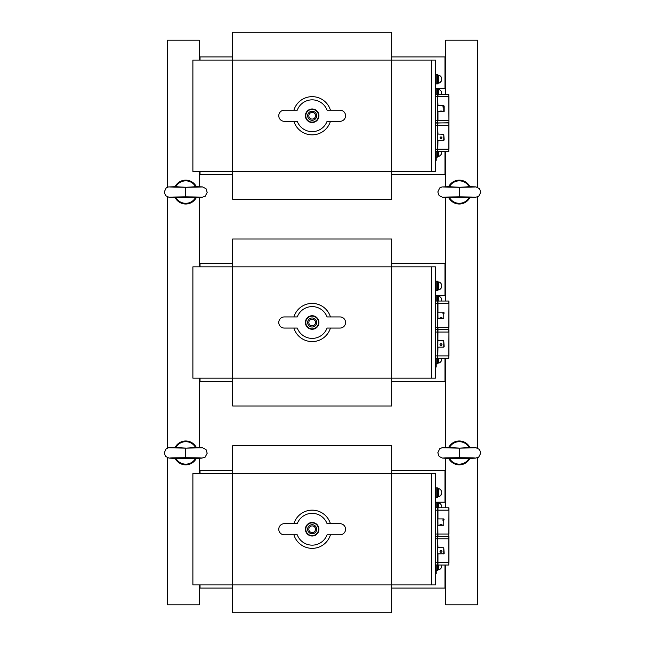 <?xml version="1.0" encoding="UTF-8"?>
<svg xmlns="http://www.w3.org/2000/svg" width="645" height="645" viewBox="0 0 645 645"><rect width="100%" height="100%" fill="white"/><g stroke="black" fill="none" stroke-linecap="round" stroke-linejoin="round"><path stroke-width="0.97" d="M232.643 588.095L200.039 588.095L200.039 584.918M444.969 565.036L444.969 588.095L391.684 588.095M391.684 470.407L444.969 470.407L444.969 502.213L445.76 502.213M444.969 502.213L435.423 502.213M445.76 495.642L444.969 495.642M200.039 473.591L200.039 470.407L232.643 470.407M232.643 174.593L200.039 174.593L200.039 171.409M444.969 151.535L444.969 174.593L391.684 174.593M391.684 263.652L444.969 263.652L444.969 295.466L445.76 295.466M444.969 295.466L437.487 295.466L437.487 301.03M436.222 301.03L436.222 295.466L435.423 295.466M445.76 288.887L444.969 288.887M200.039 266.837L200.039 263.652L232.643 263.652M232.643 381.348L200.039 381.348L200.039 378.163M444.969 358.281L444.969 381.348L391.684 381.348M391.684 56.905L444.969 56.905L444.969 88.712L445.76 88.712M444.969 88.712L437.487 88.712L437.487 94.275M436.222 94.275L436.222 88.712L435.423 88.712M445.76 82.133L444.969 82.133M200.039 60.082L200.039 56.905L232.643 56.905M477.566 187.211L477.566 40.2L445.76 40.2L445.76 94.275M477.566 196.967L477.566 448.033M477.566 457.789L477.566 604.8L445.76 604.8L445.76 565.036M445.76 151.535L445.76 186.76M445.76 197.096L445.76 301.03M445.76 358.281L445.76 447.582M445.76 457.926L445.76 507.784M199.249 584.918L199.249 604.8L167.442 604.8L167.442 457.789M167.442 448.033L167.442 196.967M167.442 187.211L167.442 40.2L199.249 40.2L199.249 60.082M199.249 473.591L199.249 457.926M199.249 447.582L199.249 378.163M199.249 266.837L199.249 197.096M199.249 186.76L199.249 171.409M196.58 457.861A11.924 11.924 0 0 1 174.876 457.861M175.085 447.525A11.924 11.924 0 0 1 196.37 447.525M195.943 457.853L195.604 458.272A11.231 11.231 0 0 1 195.572 458.321A11.231 11.231 0 0 1 175.859 458.272L185.728 457.684C203.981 457.902 206.843 458.127 194.33 458.345L185.728 457.732M175.513 457.853L175.859 458.272M175.883 447.509A11.231 11.231 0 0 1 195.572 447.509M195.604 458.272L194.33 458.345M201.796 447.807L185.728 448.146L195.604 447.557M169.659 447.807L185.728 448.146L185.728 457.684C167.482 457.902 164.612 458.127 177.125 458.345M185.728 448.09L175.859 447.557M470.132 457.861A11.924 11.924 0 0 1 448.428 457.861M448.638 447.525A11.924 11.924 0 0 1 469.923 447.525M469.496 457.853L469.149 458.272A11.231 11.231 0 0 1 449.436 458.321A11.231 11.231 0 0 1 449.404 458.272L459.28 457.684C477.526 457.902 480.396 458.127 467.883 458.345L459.28 457.732M449.065 457.853L449.404 458.272M449.436 447.509A11.231 11.231 0 0 1 469.125 447.509M469.149 458.272L467.883 458.345M475.349 447.807L459.28 448.146L469.149 447.557M443.22 447.807L459.28 448.146L459.28 457.684C441.027 457.902 438.165 458.127 450.678 458.345M459.28 448.09L449.404 447.557M196.58 197.039A11.924 11.924 0 0 1 174.876 197.039M175.085 186.695A11.924 11.924 0 0 1 196.37 186.695M195.943 197.023L195.604 197.443A11.231 11.231 0 0 1 195.572 197.491A11.231 11.231 0 0 1 175.859 197.443L185.728 196.854C203.981 197.08 206.843 197.297 194.33 197.515L185.728 196.91M175.513 197.023L175.859 197.443M175.883 186.679A11.231 11.231 0 0 1 195.572 186.679M195.604 197.443L194.33 197.515M201.796 186.977L185.728 187.316L195.604 186.727M169.659 186.977L185.728 187.316L185.728 196.854C167.482 197.08 164.612 197.297 177.125 197.515M185.728 187.268L175.859 186.727M470.132 197.039A11.924 11.924 0 0 1 448.428 197.039M448.638 186.695A11.924 11.924 0 0 1 469.923 186.695M469.496 197.023L469.149 197.443A11.231 11.231 0 0 1 449.436 197.491A11.231 11.231 0 0 1 449.404 197.443L459.28 196.854C477.526 197.08 480.396 197.297 467.883 197.515L459.28 196.91M449.065 197.023L449.404 197.443M449.436 186.679A11.231 11.231 0 0 1 469.125 186.679M469.149 197.443L467.883 197.515M475.349 186.977L459.28 187.316L469.149 186.727M443.22 186.977L459.28 187.316L459.28 196.854C441.027 197.08 438.165 197.297 450.678 197.515M459.28 187.268L449.404 186.727M431.449 584.918L431.449 473.591L435.423 473.591L435.423 584.918L391.684 584.918L391.684 445.76L232.643 445.76L232.643 473.591L192.887 473.591L192.887 584.918L391.684 584.918L391.684 612.75L232.643 612.75L232.643 473.591L431.449 473.591M293.894 534.818A19.1 19.1 0 0 0 330.433 534.818M330.433 523.684A19.1 19.1 0 0 0 293.894 523.684M436.222 565.036L436.222 571.002L435.423 571.002L436.222 571.002L436.222 573.784L435.423 573.389M435.423 571.801L436.222 571.801M297.264 534.818A15.907 15.907 0 0 0 327.063 534.818L339.996 534.818A5.563 5.563 0 0 0 345.567 529.255A5.563 5.563 0 0 0 339.996 523.684L327.063 523.684A15.907 15.907 0 0 0 297.264 523.684L284.332 523.684A5.563 5.563 0 0 0 278.769 529.255A5.563 5.563 0 0 0 284.332 534.818L297.264 534.818M306.762 525.893A6.361 6.361 0 0 1 317.775 526.255A6.361 6.361 0 0 1 311.954 535.608A6.361 6.361 0 0 1 306.762 525.893M316.01 531.641A4.523 4.523 0 0 0 312.317 524.732A4.523 4.523 0 0 0 308.173 531.383A4.523 4.523 0 0 0 316.01 531.641M314.994 531.012A3.33 3.33 0 0 0 312.277 525.925A3.33 3.33 0 0 0 309.229 530.819A3.33 3.33 0 0 0 314.994 531.012M306.423 525.683A6.756 6.756 0 0 1 318.13 526.07A6.756 6.756 0 0 1 311.946 536.011A6.756 6.756 0 0 1 306.423 525.683M443.945 553.732L437.81 553.902L437.81 564.875L437.81 562.65L448.944 562.65L448.944 538.793L437.971 538.793L437.649 536.414L448.783 536.414L437.649 536.414L448.783 536.414L448.783 565.036L437.649 565.036L448.783 565.036M448.944 536.567L448.944 538.793L448.944 536.567M448.944 562.65L448.944 538.793M435.423 564.875L437.649 565.036L437.649 538.793L437.971 547.541M435.423 536.567L437.649 536.414L437.649 538.793L435.585 538.793L435.585 562.65L437.81 562.65L437.81 538.793L437.81 553.902M437.971 564.738L437.971 553.902M437.971 536.704L437.649 510.171L448.783 510.171L448.783 507.784L435.585 507.784L437.649 507.784L437.649 510.171L435.585 510.171L435.585 534.028L437.81 534.028L437.81 536.253L437.81 507.946L437.971 525.28M437.81 542.776L437.81 543.727M437.81 558.675L437.81 559.634M435.423 536.253L437.649 536.414L437.971 534.028L448.944 534.028L448.944 510.171L448.783 536.414M448.944 507.946L448.944 510.171L448.944 507.946M448.944 534.028L448.944 510.171M437.971 508.083L437.971 518.919M437.81 514.146L437.81 513.194L437.81 514.146M437.81 530.045L437.81 531.004L437.81 530.045M435.423 507.946L435.423 510.171M443.776 519.668L443.776 525.28L443.776 520.604L442.978 520.604L443.776 518.919L437.81 518.919M439.995 524.57L441.986 524.57L439.995 524.57M444.171 519.926L443.776 518.919M442.978 520.604L442.978 519.668M444.171 553.507L443.776 547.782L443.776 553.902L442.978 553.902M439.995 551.354C440.656 552.58 441.317 552.58 441.986 551.354C441.317 550.064 440.656 550.064 439.995 551.354M443.776 547.782L437.81 547.541M440.221 550.725L441.76 550.725M436.222 497.448L437.487 497.448L437.487 487.902L436.222 487.902L436.222 497.448M438.447 496.368L437.487 496.336M438.447 496.336L437.487 496.368M438.866 496.65L438.866 488.7L438.447 488.7L438.447 496.65L438.866 496.65A4.168 4.168 0 0 0 440.567 495.61A4.12 4.023 180 0 1 439.954 496.118L439.954 495.844A4.12 4.023 -0 0 0 439.954 489.224M441.736 492.675A4.12 4.023 -0 0 1 441.736 492.812A4.12 4.023 180 0 1 440.567 495.61M437.487 565.036L437.487 570.607L435.423 570.607M438.447 569.527L437.487 569.527L438.447 569.527M441.736 565.834A4.12 4.104 -0 0 1 441.736 565.883A4.12 4.104 180 0 1 439.954 569.261L439.954 569.285A4.168 4.168 0 0 1 438.866 569.809L438.866 565.036M439.954 569.285L439.954 569.156A4.12 4.104 -0 0 0 441.672 565.036M438.866 569.809L438.447 569.809L438.447 565.036M437.487 507.784L437.487 502.213L436.222 502.213L436.222 507.784M438.866 507.784L438.866 503.011L438.447 503.011L438.447 507.784M441.615 506.986A4.12 2.233 -0 0 1 441.736 507.518A4.12 2.233 180 0 1 441.712 507.744A4.12 2.233 180 0 1 441.704 507.784A4.168 4.168 0 0 0 441.712 507.744M440.93 507.784A4.12 2.233 -0 0 0 441.712 506.228A4.168 4.168 0 0 0 438.866 503.011M431.449 378.163L431.449 266.837L435.423 266.837L435.423 378.163L391.684 378.163L391.684 239.005L232.643 239.005L232.643 266.837L192.887 266.837L192.887 378.163L391.684 378.163L391.684 405.995L232.643 405.995L232.643 266.837L431.449 266.837M293.894 328.063A19.1 19.1 0 0 0 330.433 328.063M330.433 316.937A19.1 19.1 0 0 0 293.894 316.937M436.222 358.281L436.222 364.248L435.423 364.248L436.222 364.248L436.222 367.029L435.423 366.634M435.423 365.046L436.222 365.046M297.264 328.063A15.907 15.907 0 0 0 327.063 328.063L339.996 328.063A5.563 5.563 0 0 0 345.567 322.5A5.563 5.563 0 0 0 339.996 316.937L327.063 316.937A15.907 15.907 0 0 0 297.264 316.937L284.332 316.937A5.563 5.563 0 0 0 278.769 322.5A5.563 5.563 0 0 0 284.332 328.063L297.264 328.063M306.762 319.138A6.361 6.361 0 0 1 317.775 319.501A6.361 6.361 0 0 1 311.954 328.861A6.361 6.361 0 0 1 306.762 319.138M316.01 324.887A4.523 4.523 0 0 0 312.317 317.977A4.523 4.523 0 0 0 308.173 324.628A4.523 4.523 0 0 0 316.01 324.887M314.994 324.258A3.33 3.33 0 0 0 312.277 319.17A3.33 3.33 0 0 0 309.229 324.072A3.33 3.33 0 0 0 314.994 324.258M306.423 318.928A6.756 6.756 0 0 1 318.13 319.315A6.756 6.756 0 0 1 311.946 329.256A6.756 6.756 0 0 1 306.423 318.928M437.971 329.958L437.81 358.128L437.81 329.813L435.585 329.659L448.783 329.659L437.649 329.659L448.783 329.659L448.783 332.046L437.971 332.046L437.649 329.659L437.971 340.786M435.423 358.128L437.649 358.281L437.649 355.895L448.944 355.895L448.944 332.046L448.783 358.281L437.649 358.281L448.783 358.281M448.944 329.813L448.944 332.046L448.944 329.813M448.944 355.895L448.944 332.046M437.971 347.155L437.802 358.16M437.81 336.021L437.81 335.061L437.81 336.021M437.81 351.92L437.81 352.88L437.81 351.92M435.423 329.813L437.649 329.659L437.649 303.416L448.783 303.416L448.783 301.03L435.585 301.03L437.649 301.03L437.649 303.416L435.585 303.416L435.585 327.273L437.81 327.273L437.81 329.498L437.81 301.191L437.971 318.525M437.971 329.361L437.971 327.273L448.944 327.273L448.944 303.416L448.783 329.659M448.944 301.191L448.944 303.416L448.944 301.191M448.944 327.273L448.944 303.416M437.971 301.328L437.971 312.164M437.81 307.391L437.81 308.342M437.81 323.298L437.81 324.25M435.423 329.498L435.585 332.046L437.649 332.046L437.649 355.895L435.585 355.895L435.585 358.281M435.423 301.191L435.423 303.416M443.776 312.922L443.776 318.525L443.776 313.849L442.978 313.849L443.776 312.164L437.81 312.164M439.995 317.824L441.986 317.824L439.995 317.824M444.171 313.172L443.776 312.164M442.978 313.849L442.978 312.922M443.945 346.978L442.978 347.155M437.81 347.155L443.776 347.155L443.776 341.028L442.978 341.028L443.776 340.786L437.81 340.786M439.995 344.599C440.656 345.825 441.317 345.825 441.986 344.599C441.317 343.309 440.656 343.309 439.995 344.599M440.221 343.97L441.76 343.97M444.171 346.752L443.776 341.028M436.222 290.693L437.487 290.693L437.487 281.147L436.222 281.147L436.222 290.693M438.447 289.613L437.487 289.581M438.447 289.581L437.487 289.613M438.866 289.895L438.866 281.946L438.447 281.946L438.447 289.895L438.866 289.895A4.168 4.168 0 0 0 440.567 288.863A4.12 4.023 180 0 1 439.954 289.371L439.954 289.089A4.12 4.023 -0 0 0 439.954 282.47M441.736 285.92A4.12 4.023 -0 0 1 441.736 286.058A4.12 4.023 180 0 1 440.567 288.863M437.487 358.281L437.487 363.853L435.423 363.853M438.447 362.78L437.487 362.78L438.447 362.78M441.736 359.08A4.12 4.104 -0 0 1 441.736 359.128A4.12 4.104 180 0 1 439.954 362.506L439.954 362.53A4.168 4.168 0 0 1 438.866 363.054L438.866 358.281M439.954 362.53L439.954 362.401A4.12 4.104 -0 0 0 441.672 358.281M438.866 363.054L438.447 363.054L438.447 358.281M438.866 301.03L438.866 296.257L438.447 296.257L438.447 301.03M441.615 300.231A4.12 2.233 -0 0 1 441.736 300.772A4.12 2.233 180 0 1 441.712 300.989A4.12 2.233 180 0 1 441.704 301.03A4.168 4.168 0 0 0 441.712 300.989M440.93 301.03A4.12 2.233 -0 0 0 441.712 299.474A4.168 4.168 0 0 0 438.866 296.257M431.449 171.409L431.449 60.082L435.423 60.082L435.423 171.409L391.684 171.409L391.684 32.25L232.643 32.25L232.643 60.082L192.887 60.082L192.887 171.409L391.684 171.409L391.684 199.24L232.643 199.24L232.643 60.082L431.449 60.082M293.894 121.316A19.1 19.1 0 0 0 330.433 121.316M330.433 110.182A19.1 19.1 0 0 0 293.894 110.182M435.423 157.493L436.222 157.493L436.222 160.274L435.423 159.879M436.222 151.535L436.222 157.493M435.423 158.291L436.222 158.291M297.264 121.316A15.907 15.907 0 0 0 327.063 121.316L339.996 121.316A5.563 5.563 0 0 0 345.567 115.745A5.563 5.563 0 0 0 339.996 110.182L327.063 110.182A15.907 15.907 0 0 0 297.264 110.182L284.332 110.182A5.563 5.563 0 0 0 278.769 115.745A5.563 5.563 0 0 0 284.332 121.316L297.264 121.316M306.762 112.383A6.361 6.361 0 0 1 317.775 112.746A6.361 6.361 0 0 1 311.954 122.107A6.361 6.361 0 0 1 306.762 112.383M316.01 118.14A4.523 4.523 0 0 0 312.317 111.222A4.523 4.523 0 0 0 308.173 117.882A4.523 4.523 0 0 0 316.01 118.14M314.994 117.503A3.33 3.33 0 0 0 312.277 112.415A3.33 3.33 0 0 0 309.229 117.317A3.33 3.33 0 0 0 314.994 117.503M306.423 112.174A6.756 6.756 0 0 1 318.13 112.561A6.756 6.756 0 0 1 311.946 122.502A6.756 6.756 0 0 1 306.423 112.174M443.945 140.223L437.81 140.4L437.81 151.373L437.81 149.148L448.944 149.148L448.944 125.291L437.971 125.291L437.649 122.905L448.783 122.905L448.783 151.535L437.649 151.535L448.783 151.535M448.944 123.066L448.944 125.291L448.944 123.066M448.944 149.148L448.944 125.291M435.423 151.373L437.649 151.535L437.649 125.291L437.971 134.039M435.423 123.066L448.944 122.744L448.783 96.661L437.971 96.661L437.971 94.573L435.585 94.275L448.783 94.275L448.944 120.518L448.944 96.661M437.971 140.4L437.802 151.406M437.81 140.4L437.81 123.066L437.81 149.148L435.585 149.148L435.585 151.535M437.81 129.266L437.81 128.315L437.81 129.266M437.81 145.165L437.81 146.125L437.81 145.165M437.971 123.203L437.649 125.291L435.585 125.291L435.423 149.148M448.944 120.518L448.944 122.744L448.944 120.518L437.971 120.518L437.971 111.77M435.423 122.744L437.649 122.905L437.649 96.661L437.971 105.409M443.776 111.77L443.776 107.094L442.978 107.094L442.978 106.167L444.171 106.417L444.171 111.375L437.81 111.77L437.802 122.776M437.81 111.77L437.81 94.436L437.649 96.661L435.585 96.661L435.585 120.518L437.81 120.518L437.81 96.661M437.81 100.636L437.81 101.596L437.81 100.636M437.81 116.543L437.81 115.584L437.81 116.543M435.423 94.436L435.423 96.661M443.776 106.167L443.776 105.409L437.81 105.409M439.995 111.069L441.986 111.069L439.995 111.069M444.171 106.417L443.776 105.409M442.978 107.094L442.978 106.167M444.171 139.997L443.776 134.273L443.776 140.4L442.978 140.4M439.995 137.845C440.656 139.07 441.317 139.07 441.986 137.845C441.317 136.555 440.656 136.555 439.995 137.845M443.776 134.273L437.81 134.039M440.221 137.216L441.76 137.216M436.222 83.939L437.487 83.939L437.487 74.393L436.222 74.393L436.222 83.939M438.447 82.858L437.487 82.826L438.447 82.826M438.866 83.141L438.866 75.191L438.447 75.191L438.447 83.141L438.866 83.141A4.168 4.168 0 0 0 440.567 82.109A4.12 4.023 180 0 1 439.954 82.616L439.954 82.342A4.12 4.023 -0 0 0 439.954 75.723M441.736 79.166A4.12 4.023 -0 0 1 441.736 79.303A4.12 4.023 180 0 1 440.567 82.109M437.487 151.535L437.487 157.098L435.423 157.098M438.447 156.026L437.487 156.026L438.447 156.026M441.736 152.325A4.12 4.104 -0 0 1 441.736 152.381A4.12 4.104 180 0 1 439.954 155.759A4.168 4.168 0 0 1 438.866 156.3L438.866 151.535M439.954 155.655L439.954 155.655A4.12 4.104 -0 0 0 441.672 151.535M438.866 156.3L438.447 156.3L438.447 151.535M438.866 94.275L438.866 89.502L438.447 89.502L438.447 94.275M441.615 93.485A4.12 2.233 -0 0 1 441.736 94.017A4.12 2.233 180 0 1 441.712 94.243A4.12 2.233 180 0 1 441.704 94.275A4.168 4.168 0 0 0 441.712 94.243M440.93 94.275A4.12 2.233 -0 0 0 441.712 92.727A4.168 4.168 0 0 0 438.866 89.502M435.423 572.196L436.222 572.196M435.423 562.65L435.585 565.036M435.423 534.028L435.423 538.793M435.423 365.441L436.222 365.441M435.423 355.895L435.423 332.046M435.423 327.273L435.585 329.659M435.423 158.686L436.222 158.686M435.423 120.518L435.423 125.291M169.675 458.023L201.683 458.006M177.077 447.485L168.41 447.775L166.208 448.743L164.257 452.782L165.555 456.458L169.038 458.119L185.728 458.482L201.837 458.152L205.11 457.192L207.19 453.241L206.021 449.517L202.401 447.703L194.379 447.485M443.228 458.023L475.228 458.006M450.629 447.485L441.962 447.775L439.761 448.743L437.81 452.782L439.108 456.458L442.591 458.119L459.28 458.482L475.389 458.152L478.663 457.192L480.743 453.241L479.574 449.517L475.954 447.703L467.931 447.485M169.675 197.193L201.683 197.177M177.077 186.655L168.41 186.945L166.208 187.913L164.257 191.952L165.555 195.629L169.038 197.289L185.728 197.652L201.837 197.33L205.11 196.362L207.19 192.412L206.021 188.687L202.401 186.881L194.379 186.655M443.228 197.193L475.228 197.177M450.629 186.655L441.962 186.945L439.761 187.913L437.81 191.952L439.108 195.629L442.591 197.289L459.28 197.652L475.389 197.33L478.663 196.362L480.743 192.412L479.574 188.687L475.954 186.881L467.931 186.655M435.423 573.784L436.222 573.784M435.423 496.65L436.222 496.65M435.423 488.7L436.222 488.7M435.423 503.011L436.222 503.011M435.423 569.809L436.222 569.809M443.776 525.28L437.81 525.28M437.487 488.975L438.447 488.975M440.567 489.732A4.168 4.168 0 0 0 438.866 488.7M437.487 503.293L438.447 503.293M435.423 367.029L436.222 367.029M435.423 289.895L436.222 289.895M435.423 281.946L436.222 281.946M435.423 296.257L436.222 296.257M435.423 363.054L436.222 363.054M443.776 318.525L437.81 318.525M437.487 282.22L438.447 282.22M440.567 282.978A4.168 4.168 0 0 0 438.866 281.946M436.222 295.466L437.487 295.466M437.487 296.539L438.447 296.539M435.423 160.274L436.222 160.274M435.423 83.141L436.222 83.141M435.423 75.191L436.222 75.191M435.423 89.502L436.222 89.502M435.423 156.3L436.222 156.3M437.487 75.473L438.447 75.473M440.567 76.231A4.168 4.168 0 0 0 438.866 75.191M436.222 88.712L437.487 88.712M437.487 89.784L438.447 89.784"/></g></svg>
